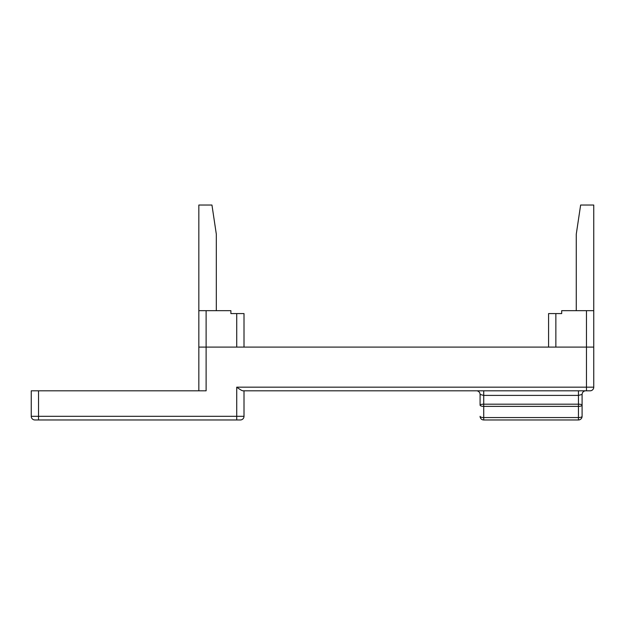 <?xml version="1.0" encoding="UTF-8"?>
<svg xmlns="http://www.w3.org/2000/svg" width="625" height="625" viewBox="0 0 625 625"><rect width="100%" height="100%" fill="white"/><g stroke="black" fill="none" stroke-linecap="round" stroke-linejoin="round"><path stroke-width="0.94" d="M548.578 347.094L548.578 313.578L561.688 313.578L561.688 310.664L593.75 310.664L593.75 347.094L198.836 347.094L198.836 390.812M216.32 310.664L216.32 234.188L211.953 205.039L198.836 205.039L198.836 347.094M198.836 310.664L230.891 310.664L230.891 313.578L244.008 313.578L244.008 347.094M593.75 310.664L593.75 205.039L580.633 205.039L576.266 234.188L576.266 310.664M593.75 347.094L593.75 387.172L236.727 387.172C240.047 389.602 242.148 390.82 243.031 390.812L586.461 390.812L586.461 310.664M590.109 390.812A3.641 3.641 0 0 0 593.75 387.172A3.641 3.641 0 0 1 590.109 390.812L586.461 390.812M206.117 310.664L206.117 390.812L31.25 390.812L31.25 416.312A3.641 3.641 0 0 0 34.891 419.961L38.539 419.961L38.539 416.312L31.25 416.312M244.008 390.812L244.008 416.312A3.641 3.641 0 0 1 240.367 419.961L38.539 419.961M585.734 390.812A3.641 3.641 90 0 0 582.094 394.453L582.094 416.312L582.094 394.453L582.094 405.125L582.094 394.453L578.445 395.398L483.727 395.398L483.727 390.812L476.445 390.812A3.641 3.641 0 0 1 480.086 394.453L480.086 405.125A3.641 1.242 0 0 0 483.727 406.375L483.727 395.398L480.086 394.453M578.445 390.812L578.445 404.188A3.641 0.945 180 0 1 582.094 405.125L582.094 416.312A3.641 1.242 180 0 1 578.445 417.562L578.445 419.961L483.727 419.961L483.727 406.375L578.445 406.375L578.445 417.562L483.727 417.562A3.641 1.242 0 0 1 480.086 416.312A3.641 3.641 0 0 0 483.727 419.961L578.445 419.961L483.727 419.961A3.641 3.641 0 0 1 480.086 416.312A3.641 3.641 0 0 0 483.727 419.961L578.445 419.961A3.641 3.641 0 0 0 582.094 416.312M480.086 416.312A3.641 3.641 0 0 0 483.727 419.961M480.086 405.125L480.086 405.125A3.641 0.945 0 0 1 483.727 404.188L578.445 404.188L578.445 406.375A3.641 1.242 180 0 0 582.094 405.125M555.859 347.094L555.859 313.578M236.727 347.094L236.727 313.578M244.008 416.312L38.539 416.312L38.539 390.812M236.727 419.961L236.727 387.172"/></g></svg>
